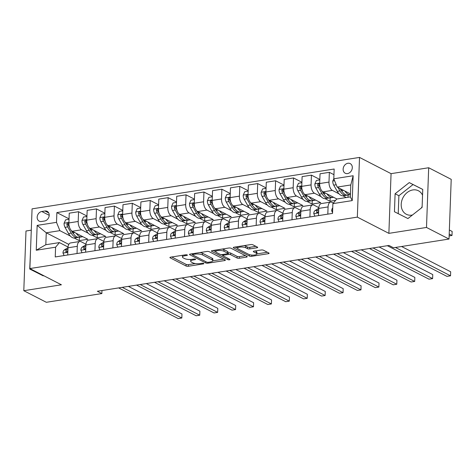 <?xml version="1.0" encoding="UTF-8"?>
<svg xmlns="http://www.w3.org/2000/svg" width="476" height="476" viewBox="0 0 476 476"><rect width="100%" height="100%" fill="white"/><g stroke="black" fill="none" stroke-linecap="round" stroke-linejoin="round"><path stroke-width="0.71" d="M187.235 254.963A1.166 0.351 -177.9 0 0 185.628 254.797L170.682 257.147A1.66 0.5 -177.9 0 0 169.908 257.54A1.66 0.5 -177.9 0 0 170.158 257.825L186.086 266.019A1.66 0.5 -177.9 0 0 188.377 266.251L203.323 263.906A1.166 0.351 -177.9 0 0 203.865 263.627A1.166 0.351 -177.9 0 0 203.686 263.43A1.166 0.351 -177.9 0 0 202.08 263.27L200.146 263.573A5.319 1.607 -177.9 0 1 192.816 262.823L191.489 262.139A5.319 1.607 -177.9 0 1 190.674 261.235A5.319 1.607 -177.9 0 1 193.161 259.973L195.095 259.67A1.166 0.351 -177.9 0 0 195.636 259.396A1.166 0.351 -177.9 0 0 195.457 259.2A1.166 0.351 -177.9 0 0 193.857 259.033L191.923 259.337A5.319 1.607 -177.9 0 1 184.587 258.587L183.26 257.903A5.319 1.607 -177.9 0 1 182.445 257.004A5.319 1.607 -177.9 0 1 184.932 255.743L186.866 255.439A1.166 0.351 -177.9 0 0 187.413 255.16A1.166 0.351 -177.9 0 0 187.235 254.963M422.545 195.231A13.215 10.585 -62.8 0 0 418.434 190.781A13.215 10.585 -62.8 0 0 412.847 189.942A13.215 10.585 -62.8 0 0 401.72 200.931A13.215 10.585 -62.8 0 0 406.337 214.277A13.215 10.585 -62.8 0 0 411.924 215.116A13.215 10.585 -62.8 0 0 412.43 215.021M422.129 206.584A13.215 10.585 -62.8 0 0 421.427 207.929M347.908 163.256A5.42 4.343 -62.8 0 0 343.345 167.76A5.42 4.343 -62.8 0 0 345.237 173.24A5.42 4.343 -62.8 0 0 347.528 173.585A5.42 4.343 -62.8 0 0 352.097 169.075A5.42 4.343 -62.8 0 0 350.199 163.601A5.42 4.343 -62.8 0 0 347.908 163.256M256.885 247.794A1.66 0.5 -177.9 0 0 257.665 247.401A1.66 0.5 -177.9 0 0 257.409 247.121L252.94 244.819A1.66 0.5 -177.9 0 0 250.65 244.587L234.055 247.193A1.66 0.5 -177.9 0 0 233.276 247.585A1.66 0.5 -177.9 0 0 233.532 247.871L249.454 256.064A1.66 0.5 -177.9 0 0 251.745 256.302L268.345 253.69A1.66 0.5 -177.9 0 0 269.118 253.297A1.66 0.5 -177.9 0 0 268.863 253.018L263.472 250.239A1.66 0.5 -177.9 0 0 261.175 250.007L254.077 251.12A1.66 0.5 -177.9 0 0 253.297 251.512A1.66 0.5 -177.9 0 0 253.553 251.798L256.231 253.172A4.451 1.345 -177.9 0 1 256.909 253.928A4.451 1.345 -177.9 0 1 253.672 255.1A4.451 1.345 -177.9 0 1 248.704 254.357L238.22 248.96A4.451 1.345 -177.9 0 1 237.536 248.204A4.451 1.345 -177.9 0 1 240.773 247.032A4.451 1.345 -177.9 0 1 245.747 247.776L247.49 248.68A1.66 0.5 -177.9 0 0 249.781 248.912L256.885 247.794L256.921 246.865M388.874 233.359L426.496 227.451L449.023 239.047L451.212 179.345L428.686 167.748L391.064 173.657L359.523 157.419L357.333 217.121L388.874 233.359L391.064 173.657M31.285 230.17L25.99 231.003L23.8 290.699L61.416 284.791L29.875 268.559L357.333 217.121M23.8 290.699L46.333 302.296L101.864 293.573L101.971 290.533M449.023 239.047L393.491 247.77L388.987 245.449L97.354 291.258L101.864 293.573M209.196 251.691A1.66 0.5 -177.9 0 0 206.905 251.459L190.305 254.065A1.66 0.5 -177.9 0 0 189.531 254.458A1.66 0.5 -177.9 0 0 189.781 254.743L205.709 262.936A1.66 0.5 -177.9 0 0 208 263.168L224.595 260.562A1.66 0.5 -177.9 0 0 225.374 260.17A1.66 0.5 -177.9 0 0 225.118 259.89L209.196 251.691M212.177 250.626L228.778 248.02A1.66 0.5 -177.9 0 1 231.068 248.258L246.99 256.451A1.66 0.5 -177.9 0 1 247.246 256.737A1.66 0.5 -177.9 0 1 246.467 257.129L239.368 258.242A1.66 0.5 -177.9 0 1 237.078 258.01L230.616 254.684A1.66 0.5 -177.9 0 0 228.325 254.452L223.613 255.19A1.66 0.5 -177.9 0 0 222.839 255.588A1.66 0.5 -177.9 0 0 223.089 255.868L229.813 259.331A1.166 0.351 -177.9 0 1 229.991 259.527A1.166 0.351 -177.9 0 1 229.146 259.831A1.166 0.351 -177.9 0 1 227.843 259.64L211.659 251.304A1.66 0.5 -177.9 0 1 211.404 251.025A1.66 0.5 -177.9 0 1 212.177 250.626M41.43 221.501L44.583 221.007A5.254 4.207 -62.8 0 0 49.01 216.639A5.254 4.207 -62.8 0 0 47.172 211.338A5.254 4.207 -62.8 0 0 44.952 211.005L41.799 211.499A5.254 4.207 -62.8 0 0 37.378 215.866A5.254 4.207 -62.8 0 0 39.211 221.167A5.254 4.207 -62.8 0 0 41.43 221.501M359.523 157.419L32.065 208.857L29.875 268.559M68.782 244.384L46.261 232.794L45.821 244.729L59.435 242.593L55.591 247.193L55.234 256.951L332.534 213.397L332.891 203.633L336.734 199.039L350.348 196.897L350.788 184.956L337.175 187.098L350.455 193.934M55.591 247.193L36.247 250.233L37.158 225.38L56.507 222.346L59.875 230.652L70.335 236.036M69.038 218.847L56.864 212.582L56.507 222.346M56.864 212.582L334.164 169.022L333.801 178.786L353.15 175.745L352.24 200.598L332.891 203.633M426.496 227.451L428.686 167.748M74.202 238.03L79.248 240.624L87.846 239.273L72.257 231.253A6.777 3.499 81.1 0 1 68.889 222.941L69.246 213.177L78.558 211.713L78.201 221.477A6.777 3.499 81.1 0 0 81.569 229.789L88.25 233.222M59.875 230.652L46.261 232.794L37.158 225.38M333.956 174.692L329.35 172.324L328.993 182.088A6.777 3.499 81.1 0 0 332.361 190.394L339.037 193.833M342.904 195.82L346.242 197.54M329.35 172.324L320.033 173.788L319.676 183.546A6.777 3.499 81.1 0 0 323.043 191.858L336.931 199.004M324.989 198.635L330.035 201.235L335.634 200.354M319.824 179.458L311.435 175.138L311.078 184.896A6.777 3.499 81.1 0 0 314.446 193.208L321.122 196.647M311.435 175.138L302.117 176.602L301.76 186.36A6.777 3.499 81.1 0 0 305.128 194.672L320.723 202.699L312.125 204.049L312.244 200.676M301.915 182.272L293.519 177.953L293.162 187.711A6.777 3.499 81.1 0 0 296.53 196.023L303.206 199.462M307.079 201.449L312.125 204.049M293.519 177.953L284.208 179.416L283.851 189.174A6.777 3.499 81.1 0 0 287.218 197.486L302.807 205.513L294.21 206.864L294.335 203.49M283.999 185.081L275.61 180.767L275.253 190.525A6.777 3.499 81.1 0 0 278.621 198.837L285.297 202.27M289.164 204.263L294.21 206.864M275.61 180.767L266.292 182.231L265.935 191.989A6.777 3.499 81.1 0 0 269.303 200.301L284.892 208.321L276.294 209.672L276.419 206.304M266.084 187.895L257.695 183.575L257.337 193.339A6.777 3.499 81.1 0 0 260.705 201.651L267.381 205.085M271.249 207.078L276.294 209.672M257.695 183.575L248.383 185.039L248.02 194.803A6.777 3.499 81.1 0 0 251.387 203.115L266.982 211.136L258.385 212.486L258.504 209.119M248.174 190.709L239.779 186.39L239.422 196.154A6.777 3.499 81.1 0 0 242.79 204.466L249.466 207.899M253.339 209.892L258.385 212.486M239.779 186.39L230.467 187.853L230.11 197.617A6.777 3.499 81.1 0 0 233.478 205.929L249.067 213.95L240.469 215.301L240.594 211.933M230.259 193.524L221.87 189.204L221.513 198.968A6.777 3.499 81.1 0 0 224.88 207.28L231.556 210.713M235.424 212.707L240.469 215.301M221.87 189.204L212.552 190.668L212.195 200.432A6.777 3.499 81.1 0 0 215.563 208.738L231.157 216.764L222.554 218.115L222.679 214.747M212.344 196.338L203.954 192.018L203.597 201.782A6.777 3.499 81.1 0 0 206.965 210.089L213.641 213.528M217.508 215.521L222.554 218.115M203.954 192.018L194.642 193.482L194.279 203.246A6.777 3.499 81.1 0 0 197.647 211.552L213.242 219.579L204.644 220.929L204.769 217.556M194.434 199.152L186.039 194.833L185.682 204.597A6.777 3.499 81.1 0 0 189.049 212.903L195.725 216.342M199.599 218.335L204.644 220.929M186.039 194.833L176.727 196.296L176.37 206.06A6.777 3.499 81.1 0 0 179.738 214.367L195.327 222.393L186.729 223.744L186.854 220.37M176.519 201.967L168.129 197.647L167.772 207.411A6.777 3.499 81.1 0 0 171.14 215.717L177.816 219.156M181.683 221.144L186.729 223.744M168.129 197.647L158.811 199.111L158.454 208.875A6.777 3.499 81.1 0 0 161.822 217.181L177.417 225.207L168.813 226.558L168.938 223.185M158.603 204.781L150.214 200.461L149.857 210.225A6.777 3.499 81.1 0 0 153.224 218.532L159.9 221.971M163.768 223.958L168.813 226.558M150.214 200.461L140.902 201.925L140.539 211.683A6.777 3.499 81.1 0 0 143.913 219.995L159.502 228.022L150.904 229.373L151.029 225.999M140.694 207.595L132.298 203.276L131.941 213.034A6.777 3.499 81.1 0 0 135.309 221.346L141.991 224.785M145.858 226.772L150.904 229.373M132.298 203.276L122.986 204.739L122.629 214.498A6.777 3.499 81.1 0 0 125.997 222.81L141.586 230.836L132.988 232.187L133.113 228.813M122.778 210.404L114.389 206.09L114.032 215.848A6.777 3.499 81.1 0 0 117.399 224.16L124.075 227.593M127.943 229.587L132.988 232.187M114.389 206.09L105.071 207.554L104.714 217.312A6.777 3.499 81.1 0 0 108.082 225.624L123.677 233.651L115.073 235.001L115.198 231.628M104.863 213.218L96.473 208.905L96.116 218.662A6.777 3.499 81.1 0 0 99.484 226.975L106.16 230.408M110.027 232.401L115.073 235.001M96.473 208.905L87.162 210.362L86.799 220.126A6.777 3.499 81.1 0 0 90.172 228.438L105.761 236.459L97.163 237.81L97.288 234.442M92.118 235.215L97.163 237.81M68.032 247.02L59.435 242.593M85.948 244.206L81.134 241.725A6.777 3.499 81.1 0 0 79.843 241.487A6.777 3.499 81.1 0 0 77.29 246.324L77.029 253.53M103.857 241.391L99.044 238.916A6.777 3.499 81.1 0 0 97.758 238.672A6.777 3.499 81.1 0 0 95.206 243.51L94.938 250.715M121.773 238.577L116.959 236.102A6.777 3.499 81.1 0 0 115.674 235.858A6.777 3.499 81.1 0 0 113.121 240.701L112.854 247.901M139.688 235.763L134.875 233.288A6.777 3.499 81.1 0 0 133.583 233.05A6.777 3.499 81.1 0 0 131.031 237.887L130.769 245.092M157.598 232.948L152.784 230.473A6.777 3.499 81.1 0 0 151.499 230.235A6.777 3.499 81.1 0 0 148.946 235.073L148.679 242.278M175.513 230.134L170.7 227.659A6.777 3.499 81.1 0 0 169.414 227.421A6.777 3.499 81.1 0 0 166.856 232.258L166.594 239.464M193.429 227.32L188.615 224.845A6.777 3.499 81.1 0 0 187.324 224.607A6.777 3.499 81.1 0 0 184.771 229.444L184.51 236.649M211.338 224.511L206.525 222.03A6.777 3.499 81.1 0 0 205.239 221.792A6.777 3.499 81.1 0 0 202.687 226.63L202.419 233.835M229.254 221.697L224.44 219.216A6.777 3.499 81.1 0 0 223.155 218.978A6.777 3.499 81.1 0 0 220.596 223.815L220.334 231.021M247.169 218.883L242.355 216.401A6.777 3.499 81.1 0 0 241.064 216.163A6.777 3.499 81.1 0 0 238.512 221.001L238.25 228.206M265.078 216.068L260.265 213.593A6.777 3.499 81.1 0 0 258.98 213.349A6.777 3.499 81.1 0 0 256.427 218.186L256.159 225.392M282.994 213.254L278.18 210.779A6.777 3.499 81.1 0 0 276.895 210.535A6.777 3.499 81.1 0 0 274.337 215.378L274.075 222.578M300.909 210.44L296.096 207.964A6.777 3.499 81.1 0 0 294.805 207.72A6.777 3.499 81.1 0 0 292.252 212.564L291.99 219.763M318.819 207.625L314.005 205.15A6.777 3.499 81.1 0 0 312.72 204.912A6.777 3.499 81.1 0 0 310.168 209.749L309.9 216.955M333.361 203.073L331.921 202.336A6.777 3.499 81.1 0 0 330.636 202.098A6.777 3.499 81.1 0 0 328.077 206.935L327.815 214.14M79.248 240.624L79.373 237.256M86.953 216.033L78.558 211.713M79.843 241.487L70.531 242.95A6.777 3.499 81.1 0 0 67.979 247.788L67.711 254.993M97.758 238.672L88.441 240.136A6.777 3.499 81.1 0 0 85.888 244.973L85.626 252.179M115.674 235.858L106.356 237.322A6.777 3.499 81.1 0 0 103.804 242.159L103.542 249.364M133.583 233.05L124.272 234.507A6.777 3.499 81.1 0 0 121.719 239.351L121.451 246.55M151.499 230.235L142.181 231.699A6.777 3.499 81.1 0 0 139.629 236.536L139.367 243.742M169.414 227.421L160.097 228.885A6.777 3.499 81.1 0 0 157.544 233.722L157.282 240.927M187.324 224.607L178.012 226.07A6.777 3.499 81.1 0 0 175.46 230.908L175.192 238.113M205.239 221.792L195.922 223.256A6.777 3.499 81.1 0 0 193.369 228.093L193.107 235.299M223.155 218.978L213.837 220.442A6.777 3.499 81.1 0 0 211.285 225.279L211.023 232.484M241.064 216.163L231.752 217.627A6.777 3.499 81.1 0 0 229.2 222.465L228.932 229.67M258.98 213.349L249.662 214.813A6.777 3.499 81.1 0 0 247.109 219.65L246.848 226.856M276.895 210.535L267.577 211.999A6.777 3.499 81.1 0 0 265.025 216.836L264.757 224.041M294.805 207.72L285.493 209.184A6.777 3.499 81.1 0 0 282.94 214.027L282.673 221.227M312.72 204.912L303.402 206.376A6.777 3.499 81.1 0 0 300.85 211.213L300.588 218.413M330.636 202.098L321.318 203.561A6.777 3.499 81.1 0 0 318.765 208.399L318.498 215.604M330.035 201.235L330.16 197.861M347.992 197.266L348.075 195.047M337.175 187.098L333.801 178.786M45.821 244.729L36.247 250.233M353.15 175.745L350.788 184.956M352.24 200.598L350.348 196.897M30.523 250.941L29.726 269.029L43.221 275.848L43.548 275.592M422.759 189.418L409.259 182.6L395.098 193.762L394.443 211.743L407.938 218.561L422.099 207.399L422.759 189.418M421.558 207.828A13.215 10.585 -62.8 0 0 422.123 206.703M33.528 270.439L33.51 270.945M422.759 189.454L413.043 184.551L398.888 195.713L398.228 213.653M398.888 195.713L395.098 193.762M413.043 184.551L409.259 182.6M182.522 255.285A5.319 1.607 -177.9 0 0 182.504 255.392L182.445 257.004M190.763 259.462A5.319 1.607 -177.9 0 0 190.733 259.622L190.674 261.235M171.723 256.98L186.14 264.406A1.66 0.5 -177.9 0 0 188.436 264.638L195.374 263.549M212.82 260.812L223.613 259.117M191.346 253.898L192.554 254.523M193.089 254.458A1.166 0.351 -177.9 0 0 192.548 254.737A1.166 0.351 -177.9 0 0 192.726 254.934L206.703 262.127A1.166 0.351 -177.9 0 0 208.304 262.288L210.344 261.973A5.319 1.607 -177.9 0 0 212.831 260.705A5.319 1.607 -177.9 0 0 212.016 259.807L202.461 254.886A5.319 1.607 -177.9 0 0 195.13 254.136L193.089 254.458L193.119 253.625M212.831 260.705L212.891 259.093A5.319 1.607 -177.9 0 0 212.076 258.194L212.016 259.807M199.962 252.548A5.319 1.607 -177.9 0 1 202.52 253.274L212.076 258.194M245.491 255.677L239.428 256.629L239.368 258.242M227.885 252.917L228.385 252.839A1.66 0.5 -177.9 0 1 230.676 253.071L237.131 256.397A1.66 0.5 -177.9 0 0 239.428 256.629M222.845 255.416L221.227 254.589M215.717 251.75L213.218 250.465M223.916 251.239A4.451 1.345 -177.9 0 0 218.948 250.495A4.451 1.345 -177.9 0 0 215.711 251.667A4.451 1.345 -177.9 0 0 216.39 252.417L220.085 254.321A1.66 0.5 -177.9 0 0 222.375 254.553L227.088 253.815A1.66 0.5 -177.9 0 0 227.867 253.416A1.66 0.5 -177.9 0 0 227.611 253.137L223.916 251.239L223.976 249.62A4.451 1.345 -177.9 0 0 222.137 249.067M227.867 253.416L227.921 251.804A1.66 0.5 -177.9 0 0 227.671 251.524L227.611 253.137M223.976 249.62L227.671 251.524M244.051 245.622A4.451 1.345 -177.9 0 1 245.806 246.163L247.55 247.062A1.66 0.5 -177.9 0 0 249.84 247.3L255.904 246.348M256.909 253.928L256.969 252.316A4.451 1.345 -177.9 0 0 256.29 251.56L256.231 253.172M255.112 250.959L256.29 251.56M256.909 253.886L267.363 252.244M235.09 247.032L237.542 248.293M69.02 219.305L65.623 219.835L64.07 223.292A4.486 2.321 81.1 0 0 65.022 227.338L68.544 233.561A12.959 6.694 81.1 0 0 74.714 237.988L77.439 237.56A12.959 6.694 81.1 0 0 78.278 237.316M76.237 233.299A12.959 6.694 81.1 0 0 81.878 236.864A12.959 6.694 81.1 0 0 82.699 236.626M69.169 226.052A4.486 2.321 -98.9 0 1 68.58 223.857L68.11 223.054L67.556 222.994L66.86 224.131A4.486 2.321 81.1 0 0 67.741 226.909L71.263 233.133A12.959 6.694 81.1 0 0 77.439 237.56M73.715 234.019A10.758 5.551 -98.9 0 1 71.971 231.711L71.293 230.515M81.878 236.864L79.159 237.286A12.959 6.694 -98.9 0 1 72.983 232.859L71.983 231.092M69.544 227.421L68.449 225.487A2.285 1.178 -98.9 0 1 68.157 224.797L66.86 224.131M64.111 255.558L62.981 252.976A4.486 2.321 -98.9 0 1 64.189 250.037L67.985 247.639M122.237 287.349L181.82 318.016L178.238 318.581L118.655 287.909M67.931 248.966L66.908 249.608A4.486 2.321 81.1 0 0 65.861 251.399L65.944 251.929L66.67 252.155L67.58 251.126A4.486 2.321 -98.9 0 1 67.889 250.239M128.353 286.385L181.969 313.982L181.82 318.016L181.969 313.982M86.935 216.491L83.532 217.02L81.985 220.477A4.486 2.321 81.1 0 0 82.931 224.523L86.454 230.747A12.959 6.694 81.1 0 0 92.63 235.174L95.349 234.745A12.959 6.694 81.1 0 0 96.194 234.501M94.147 230.485A12.959 6.694 81.1 0 0 99.793 234.049A12.959 6.694 81.1 0 0 100.614 233.811M87.084 223.238A4.486 2.321 -98.9 0 1 86.489 221.042L86.025 220.239L85.472 220.18L84.77 221.316A4.486 2.321 81.1 0 0 85.656 224.095L89.179 230.319A12.959 6.694 81.1 0 0 95.349 234.745M91.63 231.211A10.758 5.551 -98.9 0 1 89.887 228.896L89.208 227.701M99.793 234.049L97.068 234.478A12.959 6.694 -98.9 0 1 90.898 230.045L89.893 228.278M87.459 224.607L86.364 222.673A2.285 1.178 -98.9 0 1 86.067 221.983L84.77 221.316M104.851 213.676L101.447 214.212L99.895 217.663A4.486 2.321 81.1 0 0 100.847 221.709L104.369 227.933A12.959 6.694 81.1 0 0 110.539 232.359L113.264 231.931A12.959 6.694 81.1 0 0 114.103 231.687M112.062 227.671A12.959 6.694 81.1 0 0 117.703 231.235A12.959 6.694 81.1 0 0 118.53 230.997M104.994 220.424A4.486 2.321 -98.9 0 1 104.405 218.234L104.161 217.615L103.387 217.365L102.685 218.502A4.486 2.321 81.1 0 0 103.566 221.28L107.094 227.504A12.959 6.694 81.1 0 0 113.264 231.931M109.539 228.397A10.758 5.551 -98.9 0 1 107.802 226.082L107.124 224.886M117.703 231.235L114.984 231.663A12.959 6.694 -98.9 0 1 108.814 227.236L107.808 225.463M105.369 221.792L104.274 219.858A2.285 1.178 -98.9 0 1 103.982 219.168L102.685 218.502M122.76 210.862L119.363 211.398L117.81 214.849A4.486 2.321 81.1 0 0 118.756 218.895L122.284 225.118A12.959 6.694 81.1 0 0 128.455 229.545L131.18 229.117A12.959 6.694 81.1 0 0 132.019 228.873M129.978 224.856A12.959 6.694 81.1 0 0 135.618 228.42A12.959 6.694 81.1 0 0 136.439 228.182M122.909 217.609A4.486 2.321 -98.9 0 1 122.32 215.42L121.85 214.611L121.297 214.551L120.601 215.688A4.486 2.321 81.1 0 0 121.481 218.472L125.004 224.69A12.959 6.694 81.1 0 0 131.18 229.117M127.455 225.582A10.758 5.551 -98.9 0 1 125.712 223.268L125.033 222.072M135.618 228.42L132.899 228.849A12.959 6.694 -98.9 0 1 126.723 224.422L125.724 222.649M123.284 218.984L122.189 217.044A2.285 1.178 -98.9 0 1 121.898 216.354L120.601 215.688M82.027 252.744L80.896 250.168A4.486 2.321 -98.9 0 1 82.098 247.222L85.894 244.825M140.152 284.535L199.736 315.201L196.148 315.767L136.564 285.1M85.847 246.151L84.823 246.8A4.486 2.321 81.1 0 0 83.77 248.585L84.044 249.293L84.585 249.347L85.49 248.311A4.486 2.321 -98.9 0 1 85.799 247.425M146.269 283.571L199.878 311.167L199.736 315.201L199.878 311.167M99.936 249.93L98.806 247.353A4.486 2.321 -98.9 0 1 100.014 244.414L103.81 242.01M158.062 281.721L217.645 312.387L214.063 312.952L154.48 282.286M103.762 243.337L102.739 243.986A4.486 2.321 81.1 0 0 101.686 245.771L101.769 246.306L102.495 246.532L103.405 245.503A4.486 2.321 -98.9 0 1 103.714 244.61M164.178 280.763L217.794 308.353L217.645 312.387L217.794 308.353M117.852 247.121L116.721 244.539A4.486 2.321 -98.9 0 1 117.929 241.6L121.725 239.196M175.977 278.906L235.56 309.573L231.979 310.138L172.395 279.471M121.672 240.523L120.648 241.171A4.486 2.321 81.1 0 0 119.601 242.956L119.684 243.492L120.41 243.718L121.32 242.689A4.486 2.321 -98.9 0 1 121.63 241.796M182.094 277.948L235.709 305.538L235.56 309.573L235.709 305.538M140.676 208.048L137.272 208.583L135.725 212.034A4.486 2.321 81.1 0 0 136.671 216.086L140.194 222.304A12.959 6.694 81.1 0 0 146.37 226.731L149.089 226.302A12.959 6.694 81.1 0 0 149.934 226.058M147.887 222.042A12.959 6.694 81.1 0 0 153.534 225.606A12.959 6.694 81.1 0 0 154.355 225.374M140.825 214.795A4.486 2.321 -98.9 0 1 140.23 212.605L139.766 211.796L139.212 211.737L138.51 212.873A4.486 2.321 81.1 0 0 139.397 215.658L142.919 221.875A12.959 6.694 81.1 0 0 149.089 226.302M145.364 222.768A10.758 5.551 -98.9 0 1 143.627 220.453L142.949 219.257M153.534 225.606L150.809 226.035A12.959 6.694 -98.9 0 1 144.639 221.608L143.633 219.835M141.199 216.169L140.105 214.236A2.285 1.178 -98.9 0 1 139.807 213.54L138.51 212.873M135.767 244.307L134.637 241.725A4.486 2.321 -98.9 0 1 135.839 238.785L139.635 236.382M193.893 276.092L253.476 306.764L249.888 307.323L190.305 276.657M139.587 237.708L138.564 238.357A4.486 2.321 81.1 0 0 137.51 240.142L137.784 240.85L138.326 240.904L139.23 239.874A4.486 2.321 -98.9 0 1 139.539 238.982M200.009 275.134L253.619 302.73L253.476 306.764L253.619 302.73M158.585 205.233L155.188 205.769L153.635 209.22A4.486 2.321 81.1 0 0 154.587 213.272L158.109 219.49A12.959 6.694 81.1 0 0 164.28 223.916L167.005 223.488A12.959 6.694 81.1 0 0 167.844 223.244M165.803 219.228A12.959 6.694 81.1 0 0 171.443 222.792A12.959 6.694 81.1 0 0 172.27 222.56M158.734 211.981A4.486 2.321 -98.9 0 1 158.145 209.791L157.901 209.172L157.128 208.922L156.425 210.059A4.486 2.321 81.1 0 0 157.306 212.843L160.834 219.061A12.959 6.694 81.1 0 0 167.005 223.488M163.28 219.954A10.758 5.551 -98.9 0 1 161.537 217.639L160.864 216.443M171.443 222.792L168.724 223.22A12.959 6.694 -98.9 0 1 162.554 218.793L161.548 217.02M159.109 213.355L158.014 211.421A2.285 1.178 -98.9 0 1 157.723 210.725L156.425 210.059M176.501 202.419L173.103 202.954L171.55 206.405A4.486 2.321 81.1 0 0 172.496 210.457L176.025 216.675A12.959 6.694 81.1 0 0 182.195 221.102L184.914 220.674A12.959 6.694 81.1 0 0 185.759 220.436M183.718 216.419A12.959 6.694 81.1 0 0 189.359 219.977A12.959 6.694 81.1 0 0 190.18 219.745M176.65 209.166A4.486 2.321 -98.9 0 1 176.06 206.977L175.811 206.358L175.037 206.108L174.341 207.244A4.486 2.321 81.1 0 0 175.222 210.029L178.744 216.247A12.959 6.694 81.1 0 0 184.914 220.674M181.195 217.139A10.758 5.551 -98.9 0 1 179.452 214.825L178.774 213.629M189.359 219.977L186.64 220.406A12.959 6.694 -98.9 0 1 180.464 215.979L179.464 214.206M177.024 210.541L175.93 208.607A2.285 1.178 -98.9 0 1 175.638 207.917L174.341 207.244M194.416 199.605L191.013 200.14L189.466 203.591A4.486 2.321 81.1 0 0 190.412 207.643L193.934 213.861A12.959 6.694 81.1 0 0 200.11 218.288L202.83 217.865A12.959 6.694 81.1 0 0 203.674 217.621M201.628 213.605A12.959 6.694 81.1 0 0 207.274 217.163A12.959 6.694 81.1 0 0 208.095 216.931M194.565 206.352A4.486 2.321 -98.9 0 1 193.97 204.162L193.506 203.359L192.953 203.294L192.25 204.43A4.486 2.321 81.1 0 0 193.137 207.215L196.659 213.438A12.959 6.694 81.1 0 0 202.83 217.865M199.105 214.325A10.758 5.551 -98.9 0 1 197.367 212.01L196.689 210.82M207.274 217.163L204.549 217.591A12.959 6.694 -98.9 0 1 198.379 213.165L197.373 211.392M194.94 207.726L193.845 205.793A2.285 1.178 -98.9 0 1 193.548 205.102L192.25 204.43M212.326 196.79L208.928 197.326L207.375 200.777A4.486 2.321 81.1 0 0 208.327 204.829L211.85 211.052A12.959 6.694 81.1 0 0 218.02 215.479L220.745 215.051A12.959 6.694 81.1 0 0 221.584 214.807M219.543 210.791A12.959 6.694 81.1 0 0 225.184 214.349A12.959 6.694 81.1 0 0 226.011 214.117M212.475 203.544A4.486 2.321 -98.9 0 1 211.885 201.348L211.641 200.735L210.868 200.479L210.166 201.622A4.486 2.321 81.1 0 0 211.046 204.4L214.575 210.624A12.959 6.694 81.1 0 0 220.745 215.051M217.02 211.511A10.758 5.551 -98.9 0 1 215.277 209.196L214.605 208.006M225.184 214.349L222.465 214.777A12.959 6.694 -98.9 0 1 216.294 210.35L215.289 208.577M212.849 204.912L211.755 202.978A2.285 1.178 -98.9 0 1 211.463 202.288L210.166 201.622M230.241 193.982L226.844 194.511L225.291 197.968A4.486 2.321 81.1 0 0 226.237 202.014L229.765 208.238A12.959 6.694 81.1 0 0 235.935 212.665L238.655 212.236A12.959 6.694 81.1 0 0 239.499 211.993M237.459 207.976A12.959 6.694 81.1 0 0 243.099 211.54A12.959 6.694 81.1 0 0 243.92 211.302M230.39 200.729A4.486 2.321 -98.9 0 1 229.801 198.534L229.331 197.73L228.778 197.671L228.081 198.807A4.486 2.321 81.1 0 0 228.962 201.586L232.484 207.81A12.959 6.694 81.1 0 0 238.655 212.236M234.936 208.696A10.758 5.551 -98.9 0 1 233.192 206.388L232.514 205.192M243.099 211.54L240.374 211.963A12.959 6.694 -98.9 0 1 234.204 207.536L233.204 205.769M230.765 202.098L229.67 200.164A2.285 1.178 -98.9 0 1 229.378 199.474L228.081 198.807M153.677 241.493L152.546 238.91A4.486 2.321 -98.9 0 1 153.754 235.971L157.55 233.567M211.802 273.278L271.385 303.95L267.804 304.509L208.22 273.843M157.502 234.894L156.479 235.543A4.486 2.321 81.1 0 0 155.426 237.328L155.509 237.863L156.235 238.089L157.145 237.06A4.486 2.321 -98.9 0 1 157.455 236.167M217.919 272.32L271.534 299.916L271.385 303.95L271.534 299.916M171.592 238.678L170.462 236.096A4.486 2.321 -98.9 0 1 171.669 233.157L175.465 230.753M229.718 270.463L289.301 301.135L285.719 301.695L226.136 271.028M175.412 232.08L174.389 232.728A4.486 2.321 81.1 0 0 173.341 234.513L173.425 235.049L174.151 235.275L175.061 234.246A4.486 2.321 -98.9 0 1 175.37 233.353M235.834 269.505L289.45 297.101L289.301 301.135L289.45 297.101M189.502 235.864L188.377 233.282A4.486 2.321 -98.9 0 1 189.579 230.342L193.375 227.939M247.633 267.655L307.21 298.321L303.628 298.88L244.045 268.214M193.327 229.265L192.304 229.914A4.486 2.321 81.1 0 0 191.251 231.705L191.525 232.407L192.066 232.461L192.97 231.431A4.486 2.321 -98.9 0 1 193.28 230.545M253.75 266.691L307.359 294.287L307.21 298.321L307.359 294.287M207.417 233.05L206.286 230.467A4.486 2.321 -98.9 0 1 207.494 227.528L211.29 225.124M265.543 264.84L325.126 295.507L321.544 296.072L261.961 265.4M211.243 226.451L210.219 227.1A4.486 2.321 81.1 0 0 209.166 228.891L209.25 229.42L209.975 229.646L210.886 228.617A4.486 2.321 -98.9 0 1 211.195 227.73M271.659 263.877L325.275 291.473L325.126 295.507L325.275 291.473M225.332 230.235L224.202 227.653A4.486 2.321 -98.9 0 1 225.41 224.714L229.206 222.316M283.458 262.026L343.041 292.692L339.459 293.258L279.876 262.585M229.152 223.643L228.129 224.285A4.486 2.321 81.1 0 0 227.082 226.076L227.165 226.606L227.891 226.832L228.801 225.802A4.486 2.321 -98.9 0 1 229.105 224.916M289.575 261.062L343.19 288.658L343.041 292.692L343.19 288.658M248.157 191.168L244.753 191.697L243.2 195.154A4.486 2.321 81.1 0 0 244.152 199.2L247.675 205.424A12.959 6.694 81.1 0 0 253.845 209.851L256.57 209.422A12.959 6.694 81.1 0 0 257.415 209.178M255.368 205.162A12.959 6.694 81.1 0 0 261.015 208.726A12.959 6.694 81.1 0 0 261.836 208.488M248.305 197.915A4.486 2.321 -98.9 0 1 247.71 195.719L247.246 194.916L246.693 194.857L245.991 195.993A4.486 2.321 81.1 0 0 246.877 198.772L250.4 204.995A12.959 6.694 81.1 0 0 256.57 209.422M252.845 205.888A10.758 5.551 -98.9 0 1 251.108 203.573L250.43 202.377M261.015 208.726L258.289 209.154A12.959 6.694 -98.9 0 1 252.119 204.722L251.114 202.954M248.68 199.283L247.585 197.35A2.285 1.178 -98.9 0 1 247.288 196.659L245.991 195.993M243.242 227.421L242.117 224.839A4.486 2.321 -98.9 0 1 243.319 221.899L247.115 219.501M301.368 259.212L360.951 289.878L357.369 290.443L297.786 259.771M247.068 220.828L246.044 221.477A4.486 2.321 81.1 0 0 244.991 223.262L245.265 223.964L245.806 224.023L246.711 222.988A4.486 2.321 -98.9 0 1 247.02 222.102M307.49 258.248L361.1 285.844L360.951 289.878L361.1 285.844M266.066 188.353L262.669 188.889L261.116 192.34A4.486 2.321 81.1 0 0 262.068 196.386L265.59 202.609A12.959 6.694 81.1 0 0 271.76 207.036L274.485 206.608A12.959 6.694 81.1 0 0 275.324 206.364M273.284 202.348A12.959 6.694 81.1 0 0 278.924 205.912A12.959 6.694 81.1 0 0 279.745 205.674M266.215 195.1A4.486 2.321 -98.9 0 1 265.626 192.905L265.382 192.292L264.608 192.042L263.906 193.179A4.486 2.321 81.1 0 0 264.787 195.957L268.315 202.181A12.959 6.694 81.1 0 0 274.485 206.608M270.761 203.073A10.758 5.551 -98.9 0 1 269.017 200.759L268.345 199.563M278.924 205.912L276.205 206.34A12.959 6.694 -98.9 0 1 270.035 201.913L269.029 200.14M266.59 196.469L265.495 194.535A2.285 1.178 -98.9 0 1 265.203 193.845L263.906 193.179M261.157 224.607L260.027 222.03A4.486 2.321 -98.9 0 1 261.235 219.091L265.031 216.687M319.283 256.397L378.866 287.064L375.284 287.629L315.701 256.963M264.983 218.014L263.954 218.662A4.486 2.321 81.1 0 0 262.907 220.447L262.99 220.977L263.716 221.209L264.626 220.18A4.486 2.321 -98.9 0 1 264.936 219.287M325.4 255.434L379.015 283.03L378.866 287.064L379.015 283.03M283.982 185.539L280.578 186.074L279.031 189.525A4.486 2.321 81.1 0 0 279.977 193.571L283.506 199.795A12.959 6.694 81.1 0 0 289.676 204.222L292.395 203.793A12.959 6.694 81.1 0 0 293.24 203.549M291.199 199.533A12.959 6.694 81.1 0 0 296.84 203.097A12.959 6.694 81.1 0 0 297.661 202.859M284.13 192.286A4.486 2.321 -98.9 0 1 283.541 190.097L283.071 189.287L282.518 189.228L281.822 190.364A4.486 2.321 81.1 0 0 282.702 193.149L286.225 199.367A12.959 6.694 81.1 0 0 292.395 203.793M288.676 200.259A10.758 5.551 -98.9 0 1 286.933 197.945L286.255 196.749M296.84 203.097L294.114 203.526A12.959 6.694 -98.9 0 1 287.944 199.099L286.945 197.326M284.505 193.661L283.41 191.721A2.285 1.178 -98.9 0 1 283.119 191.031L281.822 190.364M279.073 221.792L277.942 219.216A4.486 2.321 -98.9 0 1 279.15 216.277L282.946 213.873M337.198 253.583L396.782 284.249L393.2 284.815L333.617 254.148M282.893 215.2L281.869 215.848A4.486 2.321 81.1 0 0 280.822 217.633L280.905 218.169L281.631 218.395L282.542 217.365A4.486 2.321 -98.9 0 1 282.845 216.473M343.315 252.625L396.93 280.215L396.782 284.249L396.93 280.215M301.897 182.725L298.494 183.26L296.941 186.711A4.486 2.321 81.1 0 0 297.893 190.763L301.415 196.981A12.959 6.694 81.1 0 0 307.585 201.407L310.31 200.979A12.959 6.694 81.1 0 0 311.155 200.735M309.108 196.719A12.959 6.694 81.1 0 0 314.755 200.283A12.959 6.694 81.1 0 0 315.576 200.045M302.046 189.472A4.486 2.321 -98.9 0 1 301.451 187.282L300.987 186.473L300.433 186.413L299.731 187.55A4.486 2.321 81.1 0 0 300.618 190.335L304.14 196.552A12.959 6.694 81.1 0 0 310.31 200.979M306.586 197.445A10.758 5.551 -98.9 0 1 304.848 195.13L304.17 193.934M314.755 200.283L312.03 200.711A12.959 6.694 -98.9 0 1 305.86 196.285L304.854 194.511M302.421 190.846L301.326 188.907A2.285 1.178 -98.9 0 1 301.028 188.216L299.731 187.55M296.982 218.984L295.858 216.401A4.486 2.321 -98.9 0 1 297.06 213.462L300.856 211.058M355.108 250.769L414.691 281.435L411.109 282L351.526 251.334M300.808 212.385L299.785 213.034A4.486 2.321 81.1 0 0 298.732 214.819L298.821 215.354L299.541 215.58L300.451 214.551A4.486 2.321 -98.9 0 1 300.761 213.659M361.23 249.811L414.84 277.407L414.691 281.435L414.84 277.407M319.807 179.91L316.409 180.446L314.856 183.897A4.486 2.321 81.1 0 0 315.808 187.949L319.331 194.166A12.959 6.694 81.1 0 0 325.501 198.593L328.226 198.165A12.959 6.694 81.1 0 0 329.065 197.921M327.024 193.905A12.959 6.694 81.1 0 0 332.664 197.469A12.959 6.694 81.1 0 0 333.486 197.237M319.955 186.657A4.486 2.321 -98.9 0 1 319.366 184.468L319.122 183.849L318.349 183.599L317.647 184.736A4.486 2.321 81.1 0 0 318.527 187.52L322.056 193.738A12.959 6.694 81.1 0 0 328.226 198.165M324.501 194.63A10.758 5.551 -98.9 0 1 322.758 192.316L322.085 191.12M332.664 197.469L329.945 197.897A12.959 6.694 -98.9 0 1 323.775 193.47L322.77 191.697M320.33 188.032L319.235 186.098A2.285 1.178 -98.9 0 1 318.944 185.402L317.647 184.736M314.898 216.169L313.767 213.587A4.486 2.321 -98.9 0 1 314.975 210.648L318.771 208.244M373.023 247.954L432.607 278.627L429.025 279.186L369.441 248.52M318.724 209.571L317.694 210.219A4.486 2.321 81.1 0 0 316.647 212.004L316.73 212.54L317.456 212.766L318.367 211.737A4.486 2.321 -98.9 0 1 318.676 210.844M379.14 246.996L432.755 274.592L432.607 278.627L432.755 274.592M333.807 178.78L332.772 181.082A4.486 2.321 81.1 0 0 333.718 185.134L337.246 191.352A12.959 6.694 81.1 0 0 343.416 195.779L346.135 195.35A12.959 6.694 81.1 0 0 346.98 195.106M344.939 191.09A12.959 6.694 81.1 0 0 350.431 194.678L347.855 195.083A12.959 6.694 -98.9 0 1 341.685 190.656L340.697 188.912M338.055 187.55L339.965 190.924A12.959 6.694 81.1 0 0 346.135 195.35M342.417 191.816A10.758 5.551 -98.9 0 1 340.673 189.502L340.191 188.651M449.136 235.923L451.998 235.471L452.146 231.437L449.356 230.003M452.146 231.437L451.998 235.471L449.207 234.037M332.557 212.772L331.683 210.773A4.486 2.321 -98.9 0 1 332.736 207.947M395.443 247.46L450.522 275.812L446.94 276.372L387.357 245.705M401.56 246.503L450.671 271.778L450.522 275.812L450.671 271.778M332.361 190.394L323.043 191.858M314.446 193.208L305.128 194.672M296.53 196.023L287.218 197.486M278.621 198.837L269.303 200.301M260.705 201.651L251.387 203.115M242.79 204.466L233.478 205.929M224.88 207.28L215.563 208.738M206.965 210.089L197.647 211.552M189.049 212.903L179.738 214.367M171.14 215.717L161.822 217.181M153.224 218.532L143.913 219.995M135.309 221.346L125.997 222.81M117.399 224.16L108.082 225.624M99.484 226.975L90.172 228.438M81.569 229.789L72.257 231.253M77.29 246.324L67.979 247.788M78.201 221.477L68.889 222.941M96.116 218.662L86.799 220.126M95.206 243.51L85.888 244.973M114.032 215.848L104.714 217.312M113.121 240.701L103.804 242.159M131.941 213.034L122.629 214.498M131.031 237.887L121.719 239.351M149.857 210.225L140.539 211.683M148.946 235.073L139.629 236.536M167.772 207.411L158.454 208.875M166.856 232.258L157.544 233.722M185.682 204.597L176.37 206.06M184.771 229.444L175.46 230.908M203.597 201.782L194.279 203.246M202.687 226.63L193.369 228.093M221.513 198.968L212.195 200.432M220.596 223.815L211.285 225.279M239.422 196.154L230.11 197.617M238.512 221.001L229.2 222.465M257.337 193.339L248.02 194.803M256.427 218.186L247.109 219.65M275.253 190.525L265.935 191.989M274.337 215.378L265.025 216.836M293.162 187.711L283.851 189.174M292.252 212.564L282.94 214.027M311.078 184.896L301.76 186.36M310.168 209.749L300.85 211.213M328.993 182.088L319.676 183.546M328.077 206.935L318.765 208.399M49.212 215.313L41.799 211.499M48.73 212.95L44.952 211.005M184.962 254.904L184.932 255.743M195.112 259.081L195.095 259.67M193.191 259.14L193.161 259.973M203.341 263.317L203.323 263.906M188.436 264.638L188.377 266.251M186.14 264.406L186.086 266.019M170.182 257.278L170.158 257.825M186.889 254.844L186.866 255.439M224.63 259.634L224.595 260.562M208.03 262.318L208 263.168M205.757 261.639L205.709 262.936M189.805 254.196L189.781 254.743M202.52 253.274L202.461 254.886M195.16 253.303L195.13 254.136M246.503 256.201L246.467 257.129M237.131 256.397L237.078 258.01M230.676 253.071L230.616 254.684M228.385 252.839L228.325 254.452M223.643 254.357L223.613 255.19M227.891 258.337L227.843 259.64M211.677 250.763L211.659 251.304M249.84 247.3L249.781 248.912M247.55 247.062L247.49 248.68M245.806 246.163L245.747 247.776M253.571 251.251L253.553 251.798M268.375 252.762L268.345 253.69M251.792 255.071L251.745 256.302M249.507 254.672L249.454 256.064M233.549 247.324L233.532 247.871M68.907 222.447L64.105 223.202M71.263 233.133L68.544 233.561M74.827 232.574L72.983 232.859M67.741 226.909L65.022 227.338M63.011 253.053L67.812 252.298M64.189 250.037L66.908 249.608M67.009 251.988L65.861 251.399M86.816 219.638L82.021 220.388M89.179 230.319L86.454 230.747M92.737 229.759L90.898 230.045M85.656 224.095L82.931 224.523M104.732 216.824L99.936 217.574M107.094 227.504L104.369 227.933M110.652 226.945L108.814 227.236M103.566 221.28L100.847 221.709M122.647 214.01L117.846 214.759M125.004 224.69L122.284 225.118M128.568 224.131L126.723 224.422M121.481 218.472L118.756 218.895M80.926 250.239L85.728 249.483M82.098 247.222L84.823 246.8M84.924 249.174L83.77 248.585M98.841 247.425L103.637 246.675M100.014 244.414L102.739 243.986M102.834 246.366L101.686 245.771M116.751 244.61L121.553 243.861M117.929 241.6L120.648 241.171M120.749 243.551L119.601 242.956M140.557 211.195L135.761 211.945M142.919 221.875L140.194 222.304M146.477 221.316L144.639 221.608M139.397 215.658L136.671 216.086M134.666 241.796L139.462 241.046M135.839 238.785L138.564 238.357M138.665 240.737L137.51 240.142M158.472 208.381L153.677 209.137M160.834 219.061L158.109 219.49M164.393 218.502L162.554 218.793M157.306 212.843L154.587 213.272M176.388 205.567L171.586 206.322M178.744 216.247L176.025 216.675M182.308 215.688L180.464 215.979M175.222 210.029L172.496 210.457M194.297 202.752L189.502 203.508M196.659 213.438L193.934 213.861M200.218 212.879L198.379 213.165M193.137 207.215L190.412 207.643M212.213 199.938L207.417 200.694M214.575 210.624L211.85 211.052M218.133 210.065L216.294 210.35M211.046 204.4L208.327 204.829M230.128 197.124L225.326 197.879M232.484 207.81L229.765 208.238M236.048 207.25L234.204 207.536M228.962 201.586L226.237 202.014M152.582 238.988L157.377 238.232M153.754 235.971L156.479 235.543M156.574 237.923L155.426 237.328M170.491 236.173L175.293 235.418M171.669 233.157L174.389 232.728M174.49 235.108L173.341 234.513M188.407 233.359L193.202 232.603M189.579 230.342L192.304 229.914M192.405 232.294L191.251 231.705M206.322 230.545L211.118 229.789M207.494 227.528L210.219 227.1M210.315 229.48L209.166 228.891M224.232 227.73L229.033 226.975M225.41 224.714L228.129 224.285M228.23 226.665L227.082 226.076M248.038 194.309L243.242 195.065M250.4 204.995L247.675 205.424M253.958 204.436L252.119 204.722M246.877 198.772L244.152 199.2M242.147 224.916L246.943 224.16M243.319 221.899L246.044 221.477M246.146 223.851L244.991 223.262M265.953 191.501L261.157 192.25M268.315 202.181L265.59 202.609M271.873 201.622L270.035 201.913M264.787 195.957L262.068 196.386M260.063 222.102L264.858 221.352M261.235 219.091L263.954 218.662M264.055 221.042L262.907 220.447M283.869 188.686L279.067 189.436M286.225 199.367L283.506 199.795M289.783 198.807L287.944 199.099M282.702 193.149L279.977 193.571M277.972 219.287L282.774 218.538M279.15 216.277L281.869 215.848M281.97 218.228L280.822 217.633M301.778 185.872L296.982 186.622M304.14 196.552L301.415 196.981M307.698 195.993L305.86 196.285M300.618 190.335L297.893 190.763M295.888 216.473L300.683 215.723M297.06 213.462L299.785 213.034M299.886 215.414L298.732 214.819M319.693 183.058L314.898 183.813M322.056 193.738L319.331 194.166M325.614 193.179L323.775 193.47M318.527 187.52L315.808 187.949M313.803 213.659L318.599 212.909M314.975 210.648L317.694 210.219M317.795 212.599L316.647 212.004M334.586 180.719L332.807 180.999M339.965 190.924L337.246 191.352M343.523 190.364L341.685 190.656M336.217 184.742L333.718 185.134M331.712 210.85L332.635 210.701M192.584 253.708L192.548 254.737M222.875 254.476L222.839 255.588M215.765 250.067L215.711 251.667M237.595 246.639L237.536 248.204"/></g></svg>
